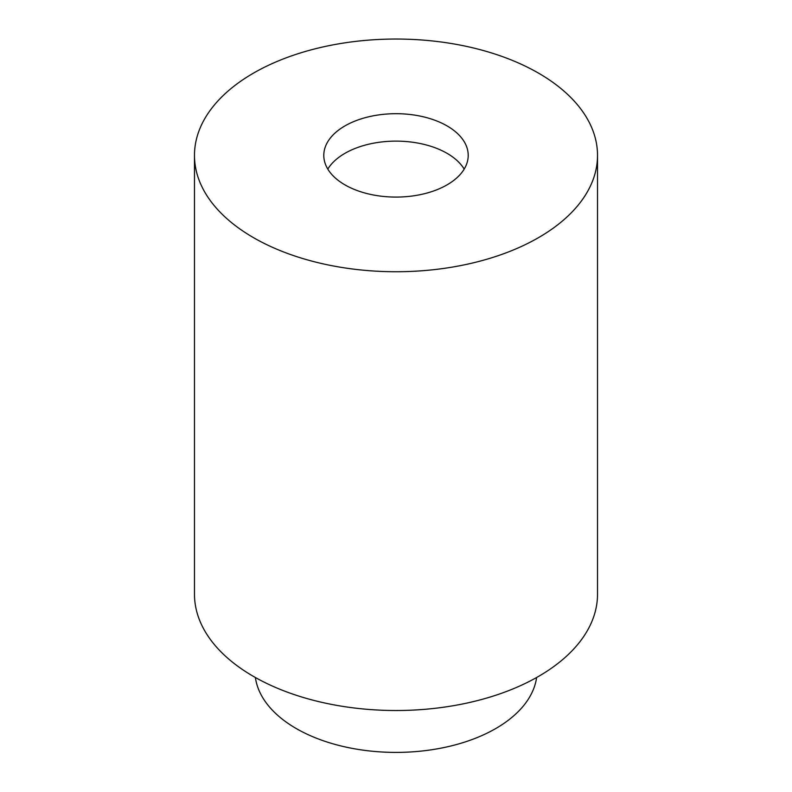 <?xml version="1.0" encoding="UTF-8"?>
<svg xmlns="http://www.w3.org/2000/svg" width="792" height="792" viewBox="0 0 792 792"><rect width="100%" height="100%" fill="white"/><g stroke="black" fill="none" stroke-linecap="round" stroke-linejoin="round"><path stroke-width="1.19" d="M536.61 677.516A141.065 81.447 180 0 1 396 752.4A141.065 81.447 180 0 1 255.39 677.516M597.524 155.39L597.524 594.168A201.524 116.345 180 0 1 396 710.513A201.524 116.345 180 0 1 194.476 594.168L194.476 155.39A201.524 116.345 180 0 1 318.879 47.896A201.524 116.345 180 0 1 538.501 73.121A201.524 116.345 180 0 1 597.524 155.39A201.524 116.345 180 0 1 396 271.735A201.524 116.345 180 0 1 194.476 155.39M447.064 125.908A72.211 41.689 180 0 1 468.211 155.39A72.211 41.689 180 0 1 396 197.079A72.211 41.689 180 0 1 323.789 155.39A72.211 41.689 180 0 1 368.369 116.87A72.211 41.689 180 0 1 447.064 125.908M327.809 169.102A72.211 41.689 180 0 1 447.064 153.331A72.211 41.689 180 0 1 464.191 169.102"/></g></svg>

